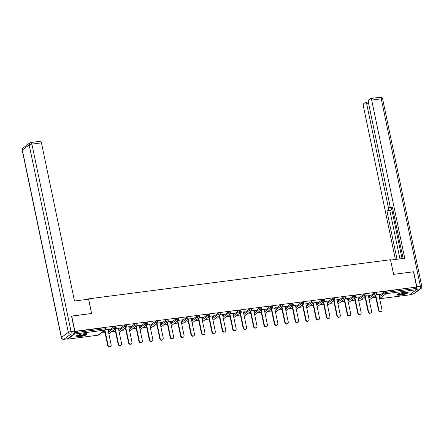 <?xml version="1.0" encoding="UTF-8"?>
<svg xmlns="http://www.w3.org/2000/svg" width="444" height="444" viewBox="0 0 444 444"><rect width="100%" height="100%" fill="white"/><g stroke="black" fill="none" stroke-linecap="round" stroke-linejoin="round"><path stroke-width="0.67" d="M79.681 336.635A5.655 1.071 168.2 0 0 87.102 334.071A5.655 1.071 168.2 0 0 83.455 333.821A5.655 1.071 168.2 0 0 76.035 336.386A5.655 1.071 168.2 0 0 79.681 336.635M400.716 295.055A5.655 1.071 168.2 0 0 408.141 292.485A5.655 1.071 168.2 0 0 404.49 292.235A5.655 1.071 168.2 0 0 397.069 294.799A5.655 1.071 168.2 0 0 400.716 295.055M101.154 333.033L105.006 332.534M111.572 331.685L115.418 331.185M121.989 330.336L125.835 329.837M132.401 328.982L136.253 328.488M142.818 327.633L146.67 327.139M153.236 326.285L157.087 325.785M163.653 324.936L167.499 324.436M174.07 323.587L177.916 323.088M184.482 322.239L188.334 321.739M194.899 320.89L198.751 320.39M205.317 319.541L209.168 319.042M215.734 318.193L219.58 317.693M226.151 316.844L229.998 316.344M236.569 315.49L240.415 314.996M246.981 314.141L250.832 313.642M257.398 312.792L261.25 312.293M267.815 311.444L271.667 310.944M278.233 310.095L282.079 309.596M288.65 308.747L292.496 308.247M299.062 307.398L302.913 306.898M309.479 306.049L313.331 305.55M319.896 304.701L323.748 304.201M330.314 303.346L334.16 302.852M340.731 301.998L344.577 301.504M351.143 300.649L354.995 300.15M361.56 299.3L365.412 298.801M371.978 297.952L375.829 297.452M71.551 316.189L91.625 313.475L88.567 298.845L87.99 299.278M88.567 298.845L390.509 259.734L393.562 274.364L413.464 271.789L416.65 287.046L386.041 291.236L386.274 292.352L416.516 288.434L416.289 287.318M416.516 288.434A1.088 0.405 82.6 0 1 416.372 289.749L409.535 294.86A1.088 0.405 82.6 0 1 409.451 294.894A1.088 0.405 82.6 0 1 409.368 294.877M71.728 316.056L74.914 331.313L416.65 287.046M67.521 338.8L74.364 333.688L70.763 334.16L63.919 339.266L67.521 338.8A2.176 0.805 82.6 0 1 67.366 338.866A1.088 0.405 -97.4 0 0 67.721 339.155A1.088 0.405 -97.4 0 0 67.799 339.122L74.642 334.016A1.088 0.405 -97.4 0 0 74.786 332.695L74.764 332.589M376.279 294.722L379.992 294.244M378.81 294.622L380.036 294.461M74.736 331.557L104.801 327.666L105.5 327.711L105.733 328.826L105.034 328.782L104.801 327.666M379.059 295.826L384.676 291.636L386.041 291.236M108.236 330.908L113.853 326.717L115.917 326.362L116.15 327.478L114.086 327.833L113.853 326.717M118.653 329.559L124.265 325.369L126.335 325.014L126.568 326.129L124.498 326.484L124.265 325.369M129.071 328.21L134.682 324.02L136.746 323.665L136.98 324.78L134.915 325.13L134.682 324.02M139.488 326.862L145.099 322.666L147.164 322.316L147.397 323.432L145.332 323.781L145.099 322.666M149.906 325.513L155.517 321.317L157.581 320.968L157.814 322.083L155.75 322.433L155.517 321.317M160.317 324.159L165.934 319.969L167.999 319.619L168.232 320.735L166.167 321.084L165.934 319.969M170.735 322.81L176.346 318.62L178.416 318.27L178.649 319.386L176.579 319.736L176.346 318.62M181.152 321.462L186.763 317.271L188.833 316.922L189.061 318.032L186.996 318.387L186.763 317.271M191.569 320.113L197.18 315.923L199.245 315.573L199.478 316.683L197.413 317.038L197.18 315.923M201.987 318.764L207.598 314.574L209.662 314.219L209.895 315.334L207.831 315.69L207.598 314.574M212.399 317.416L218.015 313.225L220.08 312.87L220.313 313.986L218.248 314.341L218.015 313.225M222.816 316.067L228.432 311.877L230.497 311.522L230.73 312.637L228.66 312.987L228.432 311.877M233.233 314.718L238.844 310.528L240.914 310.173L241.148 311.288L239.077 311.638L238.844 310.528M243.651 313.37L249.262 309.174L251.326 308.824L251.559 309.94L249.495 310.289L249.262 309.174M254.068 312.021L259.679 307.825L261.744 307.476L261.977 308.591L259.912 308.941L259.679 307.825M264.48 310.667L270.096 306.477L272.161 306.127L272.394 307.242L270.329 307.592L270.096 306.477M274.897 309.318L280.514 305.128L282.578 304.778L282.811 305.894L280.747 306.243L280.514 305.128M285.314 307.97L290.925 303.779L292.996 303.43L293.229 304.54L291.159 304.895L290.925 303.779M295.732 306.621L301.343 302.431L303.407 302.075L303.641 303.191L301.576 303.546L301.343 302.431M306.149 305.272L311.76 301.082L313.825 300.727L314.058 301.842L311.993 302.198L311.76 301.082M316.566 303.924L322.178 299.733L324.242 299.378L324.475 300.494L322.411 300.849L322.178 299.733M326.978 302.575L332.595 298.385L334.659 298.029L334.893 299.145L332.828 299.495L332.595 298.385M337.396 301.226L343.007 297.036L345.077 296.681L345.31 297.796L343.24 298.146L343.007 297.036M347.813 299.878L353.424 295.682L355.494 295.332L355.722 296.448L353.657 296.797L353.424 295.682M358.23 298.529L363.841 294.333L365.906 293.984L366.139 295.099L364.074 295.449L363.841 294.333M368.648 297.175L374.259 292.985L376.323 292.635L376.556 293.75L374.492 294.1L374.259 292.985M368.392 295.97L369.985 295.538L365.862 296.076M357.975 297.319L359.568 296.886L355.444 297.425M347.558 298.668L349.151 298.235L345.027 298.773M337.146 300.016L338.733 299.589L334.61 300.122M326.729 301.365L328.316 300.938L324.198 301.47M316.311 302.714L317.904 302.286L313.78 302.819M305.894 304.062L307.487 303.635L303.363 304.168M295.476 305.411L297.069 304.984L292.946 305.516M285.065 306.765L286.652 306.332L282.528 306.865M274.647 308.114L276.235 307.681L272.111 308.214M264.23 309.462L265.823 309.03L261.699 309.568M253.813 310.811L255.405 310.378L251.282 310.917M243.395 312.16L244.988 311.732L240.864 312.265M232.983 313.508L234.571 313.081L230.447 313.614M222.566 314.857L224.153 314.43L220.03 314.963M212.149 316.206L213.736 315.778L209.618 316.311M201.731 317.554L203.324 317.127L199.201 317.66M191.314 318.903L192.907 318.476L188.783 319.008M180.897 320.257L182.49 319.824L178.366 320.357M170.485 321.606L172.072 321.173L167.949 321.706M160.068 322.954L161.655 322.522L157.537 323.06M149.65 324.303L151.243 323.87L147.119 324.409M139.233 325.652L140.826 325.224L136.702 325.757M128.816 327L130.408 326.573L126.285 327.106M118.404 328.349L119.991 327.922L115.867 328.455M107.986 329.698L109.574 329.27L105.45 329.803M381.457 311.405L381.096 311.677A1.665 1.515 -126.8 0 1 378.56 310.539L378.926 310.267A1.665 1.515 53.2 0 0 381.457 311.405A1.665 1.515 53.2 0 0 381.995 309.868L378.765 294.4M378.926 310.267L375.763 295.127M378.56 310.539L375.396 295.399M371.04 312.754L370.679 313.026A1.665 1.515 -126.8 0 1 368.143 311.888L368.509 311.616A1.665 1.515 53.2 0 0 371.04 312.754A1.665 1.515 53.2 0 0 371.578 311.216L368.348 295.748M368.509 311.616L365.345 296.475M368.143 311.888L364.979 296.747M360.622 314.102L360.262 314.374A1.665 1.515 -126.8 0 1 357.731 313.236L358.092 312.964A1.665 1.515 53.2 0 0 360.622 314.102A1.665 1.515 53.2 0 0 361.161 312.565L357.931 297.103M358.092 312.964L354.928 297.824M357.731 313.236L354.567 298.096M350.211 315.451L349.844 315.723A1.665 1.515 -126.8 0 1 347.313 314.585L347.674 314.313A1.665 1.515 53.2 0 0 350.211 315.451A1.665 1.515 53.2 0 0 350.743 313.919L347.513 298.451M347.674 314.313L344.511 299.173M347.313 314.585L344.15 299.445M339.793 316.8L339.427 317.072A1.665 1.515 -126.8 0 1 336.896 315.934L337.257 315.662A1.665 1.515 53.2 0 0 339.793 316.8A1.665 1.515 53.2 0 0 340.332 315.268L337.096 299.8M337.257 315.662L334.093 300.527M336.896 315.934L333.733 300.793M329.376 318.148L329.015 318.42A1.665 1.515 -126.8 0 1 326.479 317.282L326.84 317.01A1.665 1.515 53.2 0 0 329.376 318.148A1.665 1.515 53.2 0 0 329.914 316.616L326.684 301.149M326.84 317.01L323.682 301.876M326.479 317.282L323.315 302.142M407.281 292.119A4.895 0.927 -11.8 0 1 403.33 293.85A4.895 0.927 -11.8 0 1 397.707 294.117M398.207 293.861A4.529 0.86 168.2 0 0 403.191 293.445A4.529 0.86 168.2 0 0 406.721 292.085M397.225 294.461A5.617 1.066 168.2 0 0 403.452 293.961A5.617 1.066 168.2 0 0 407.858 292.241M86.247 333.699A4.895 0.927 -11.8 0 1 82.29 335.436A4.895 0.927 -11.8 0 1 76.673 335.703M77.167 335.448A4.529 0.86 168.2 0 0 82.157 335.031A4.529 0.86 168.2 0 0 85.686 333.666M76.19 336.047A5.617 1.066 168.2 0 0 82.418 335.547A5.617 1.066 168.2 0 0 86.824 333.827M416.555 289.327A2.176 0.805 -97.4 0 0 416.788 286.741L413.664 271.761L393.628 274.359L390.587 260.117M390.648 260.073L404.734 258.253L371.695 100.1A2.176 0.805 -97.4 0 0 370.69 98.485A2.176 0.805 -97.4 0 0 370.535 98.551L368.698 99.922A2.176 0.805 -97.4 0 0 368.409 102.553L390.093 206.36A2.176 0.805 -97.4 0 0 391.097 207.975A2.176 0.805 -97.4 0 0 391.258 207.909L392.535 207.748M403.13 258.458L392.391 207.065L391.258 207.909M368.62 103.585L366.689 103.835A2.176 0.805 -97.4 0 0 365.684 102.22A2.176 0.805 -97.4 0 0 365.529 102.287L363.692 103.657A2.176 0.805 -97.4 0 0 363.403 106.294L395.399 259.457M391.414 207.936A2.176 0.805 82.6 0 1 391.025 209.895L388.089 210.278L386.952 211.128L397.008 259.252M388.089 210.278A2.176 0.805 -97.4 0 0 388.378 207.642L390.431 207.381M366.689 103.835L388.378 207.642M391.453 207.931L402.042 258.602M391.025 209.895L389.888 210.745L399.944 258.869M389.888 210.745L386.952 211.128M88.572 299.201L74.487 301.026L41.447 142.874L31.896 144.111L71.051 331.524L74.653 331.058L71.528 316.078L91.558 313.486L88.572 299.201M40.282 141.325A2.176 0.805 82.6 0 1 40.443 141.259A2.176 0.805 82.6 0 1 41.447 142.874M74.653 331.058A2.176 0.805 82.6 0 1 74.364 333.688M318.959 319.497L318.598 319.769A1.665 1.515 -126.8 0 1 316.061 318.631L316.428 318.365A1.665 1.515 53.2 0 0 318.959 319.497A1.665 1.515 53.2 0 0 319.497 317.965L316.267 302.497M316.428 318.365L313.264 303.224M316.061 318.631L312.898 303.496M308.541 320.846L308.18 321.117A1.665 1.515 -126.8 0 1 305.644 319.98L306.01 319.713A1.665 1.515 53.2 0 0 308.541 320.846A1.665 1.515 53.2 0 0 309.079 319.314L305.849 303.846M306.01 319.713L302.847 304.573M305.644 319.98L302.486 304.845M298.124 322.2L297.763 322.466A1.665 1.515 -126.8 0 1 295.232 321.334L295.593 321.062A1.665 1.515 53.2 0 0 298.124 322.2A1.665 1.515 53.2 0 0 298.662 320.662L295.432 305.195M295.593 321.062L292.43 305.922M295.232 321.334L292.069 306.194M287.712 323.548L287.346 323.815A1.665 1.515 -126.8 0 1 284.815 322.683L285.176 322.411A1.665 1.515 53.2 0 0 287.712 323.548A1.665 1.515 53.2 0 0 288.25 322.011L285.015 306.543M285.176 322.411L282.012 307.27M284.815 322.683L281.651 307.542M277.295 324.897L276.928 325.169A1.665 1.515 -126.8 0 1 274.398 324.031L274.758 323.759A1.665 1.515 53.2 0 0 277.295 324.897A1.665 1.515 53.2 0 0 277.833 323.36L274.603 307.892M274.758 323.759L271.6 308.619M274.398 324.031L271.234 308.891M266.877 326.246L266.517 326.518A1.665 1.515 -126.8 0 1 263.98 325.38L264.347 325.108A1.665 1.515 53.2 0 0 266.877 326.246A1.665 1.515 53.2 0 0 267.416 324.708L264.186 309.246M264.347 325.108L261.183 309.968M263.98 325.38L260.817 310.239M256.46 327.594L256.099 327.866A1.665 1.515 -126.8 0 1 253.563 326.729L253.929 326.457A1.665 1.515 53.2 0 0 256.46 327.594A1.665 1.515 53.2 0 0 256.998 326.057L253.768 310.595M253.929 326.457L250.766 311.316M253.563 326.729L250.405 311.588M246.043 328.943L245.682 329.215A1.665 1.515 -126.8 0 1 243.151 328.077L243.512 327.805A1.665 1.515 53.2 0 0 246.043 328.943A1.665 1.515 53.2 0 0 246.581 327.411L243.351 311.943M243.512 327.805L240.348 312.665M243.151 328.077L239.988 312.937M235.631 330.292L235.264 330.564A1.665 1.515 -126.8 0 1 232.734 329.426L233.094 329.154A1.665 1.515 53.2 0 0 235.631 330.292A1.665 1.515 53.2 0 0 236.169 328.76L232.934 313.292M233.094 329.154L229.931 314.019M232.734 329.426L229.57 314.285M225.213 331.64L224.847 331.912A1.665 1.515 -126.8 0 1 222.316 330.774L222.677 330.503A1.665 1.515 53.2 0 0 225.213 331.64A1.665 1.515 53.2 0 0 225.752 330.108L222.522 314.641M222.677 330.503L219.514 315.368M222.316 330.774L219.153 315.634M214.796 332.989L214.435 333.261A1.665 1.515 -126.8 0 1 211.899 332.123L212.265 331.857A1.665 1.515 53.2 0 0 214.796 332.989A1.665 1.515 53.2 0 0 215.334 331.457L212.104 315.989M212.265 331.857L209.102 316.716M211.899 332.123L208.736 316.988M204.379 334.338L204.018 334.61A1.665 1.515 -126.8 0 1 201.482 333.472L201.848 333.205A1.665 1.515 53.2 0 0 204.379 334.338A1.665 1.515 53.2 0 0 204.917 332.806L201.687 317.338M201.848 333.205L198.684 318.065M201.482 333.472L198.318 318.337M193.961 335.692L193.601 335.958A1.665 1.515 -126.8 0 1 191.07 334.826L191.431 334.554A1.665 1.515 53.2 0 0 193.961 335.692A1.665 1.515 53.2 0 0 194.5 334.154L191.27 318.687M191.431 334.554L188.267 319.414M191.07 334.826L187.906 319.686M183.55 337.04L183.183 337.312A1.665 1.515 -126.8 0 1 180.653 336.175L181.013 335.903A1.665 1.515 53.2 0 0 183.55 337.04A1.665 1.515 53.2 0 0 184.082 335.503L180.852 320.035M181.013 335.903L177.85 320.762M180.653 336.175L177.489 321.034M173.132 338.389L172.766 338.661A1.665 1.515 -126.8 0 1 170.235 337.523L170.596 337.251A1.665 1.515 53.2 0 0 173.132 338.389A1.665 1.515 53.2 0 0 173.671 336.852L170.435 321.384M170.596 337.251L167.432 322.111M170.235 337.523L167.072 322.383M162.715 339.738L162.354 340.01A1.665 1.515 -126.8 0 1 159.818 338.872L160.179 338.6A1.665 1.515 53.2 0 0 162.715 339.738A1.665 1.515 53.2 0 0 163.253 338.2L160.023 322.738M160.179 338.6L157.021 323.46M159.818 338.872L156.654 323.731M152.298 341.086L151.937 341.358A1.665 1.515 -126.8 0 1 149.4 340.221L149.767 339.949A1.665 1.515 53.2 0 0 152.298 341.086A1.665 1.515 53.2 0 0 152.836 339.549L149.606 324.087M149.767 339.949L146.603 324.808M149.4 340.221L146.237 325.08M141.88 342.435L141.519 342.707A1.665 1.515 -126.8 0 1 138.983 341.569L139.349 341.297A1.665 1.515 53.2 0 0 141.88 342.435A1.665 1.515 53.2 0 0 142.419 340.903L139.188 325.435M139.349 341.297L136.186 326.157M138.983 341.569L135.825 326.429M131.463 343.784L131.102 344.056A1.665 1.515 -126.8 0 1 128.571 342.918L128.932 342.646A1.665 1.515 53.2 0 0 131.463 343.784A1.665 1.515 53.2 0 0 132.001 342.252L128.771 326.784M128.932 342.646L125.769 327.511M128.571 342.918L125.408 327.777M121.051 345.132L120.685 345.404A1.665 1.515 -126.8 0 1 118.154 344.267L118.515 343.995A1.665 1.515 53.2 0 0 121.051 345.132A1.665 1.515 53.2 0 0 121.589 343.601L118.354 328.133M118.515 343.995L115.351 328.86M118.154 344.267L114.99 329.126M110.634 346.481L110.267 346.753A1.665 1.515 -126.8 0 1 107.737 345.615L108.097 345.349A1.665 1.515 53.2 0 0 110.634 346.481A1.665 1.515 53.2 0 0 111.172 344.949L107.942 329.481M108.097 345.349L104.939 330.208M107.737 345.615L104.573 330.48M416.372 289.749L386.125 293.667L379.626 298.523M379.67 298.729L409.535 294.86M379.293 296.942L384.909 292.751L386.274 292.352A1.088 0.405 82.6 0 1 386.125 293.667A1.088 0.988 -126.8 0 1 384.909 292.751L384.676 291.636M67.799 339.122L98.046 335.203L104.889 330.097L74.642 334.016M74.786 332.695L105.034 328.782A1.088 0.405 -97.4 0 1 104.889 330.097A1.088 0.988 53.2 0 0 105.317 329.92A1.088 1.088 0 0 0 105.733 328.826M97.88 335.226A1.088 0.405 -97.4 0 0 97.963 335.237A1.088 0.405 -97.4 0 0 98.046 335.203A1.088 0.988 53.2 0 0 98.479 335.031L105.317 329.92M369.303 299.95A1.088 1.088 0 0 1 369.236 300A1.088 0.988 53.2 0 0 369.303 299.95L376.146 294.844A1.088 1.088 0 0 0 376.556 293.75M368.881 298.29L374.492 294.1A1.088 0.988 -126.8 0 0 375.713 295.016A1.088 0.988 53.2 0 0 376.146 294.844M358.463 299.639L364.074 295.449A1.088 0.988 -126.8 0 0 365.295 296.364A1.088 0.988 53.2 0 0 365.728 296.192A1.088 1.088 0 0 0 366.139 295.099M348.046 300.988L353.657 296.797A1.088 0.988 -126.8 0 0 354.878 297.713A1.088 0.988 53.2 0 0 355.311 297.541A1.088 1.088 0 0 0 355.722 296.448M337.629 302.342L343.24 298.146A1.088 0.988 -126.8 0 0 344.461 299.062A1.088 0.988 53.2 0 0 344.894 298.89A1.088 1.088 0 0 0 345.31 297.796M327.211 303.69L332.828 299.495A1.088 0.988 -126.8 0 0 334.043 300.41A1.088 0.988 53.2 0 0 334.476 300.238A1.088 1.088 0 0 0 334.893 299.145M316.794 305.039L322.411 300.849A1.088 0.988 -126.8 0 0 323.632 301.759A1.088 0.988 53.2 0 0 324.065 301.587A1.088 1.088 0 0 0 324.475 300.494M306.382 306.388L311.993 302.198A1.088 0.988 -126.8 0 0 313.214 303.113A1.088 0.988 53.2 0 0 313.647 302.936A1.088 1.088 0 0 0 314.058 301.842M295.965 307.736L301.576 303.546A1.088 0.988 -126.8 0 0 302.797 304.462A1.088 0.988 53.2 0 0 303.23 304.284A1.088 1.088 0 0 0 303.641 303.191M285.548 309.085L291.159 304.895A1.088 0.988 -126.8 0 0 292.38 305.811A1.088 0.988 53.2 0 0 292.812 305.633A1.088 1.088 0 0 0 293.229 304.54M275.13 310.434L280.747 306.243A1.088 0.988 -126.8 0 0 281.962 307.159A1.088 0.988 53.2 0 0 282.395 306.987A1.088 1.088 0 0 0 282.811 305.894M264.713 311.782L270.329 307.592A1.088 0.988 -126.8 0 0 271.55 308.508A1.088 0.988 53.2 0 0 271.978 308.336A1.088 1.088 0 0 0 272.394 307.242M254.301 313.131L259.912 308.941A1.088 0.988 -126.8 0 0 261.133 309.856A1.088 0.988 53.2 0 0 261.566 309.684A1.088 1.088 0 0 0 261.977 308.591M243.884 314.485L249.495 310.289A1.088 0.988 -126.8 0 0 250.716 311.205A1.088 0.988 53.2 0 0 251.149 311.033A1.088 1.088 0 0 0 251.559 309.94M233.466 315.834L239.077 311.638A1.088 0.988 -126.8 0 0 240.298 312.554A1.088 0.988 53.2 0 0 240.731 312.382A1.088 1.088 0 0 0 241.148 311.288M223.049 317.183L228.66 312.987A1.088 0.988 -126.8 0 0 229.881 313.902A1.088 0.988 53.2 0 0 230.314 313.73A1.088 1.088 0 0 0 230.73 312.637M212.632 318.531L218.248 314.341A1.088 0.988 -126.8 0 0 219.464 315.257A1.088 0.988 53.2 0 0 219.897 315.079A1.088 1.088 0 0 0 220.313 313.986M202.22 319.88L207.831 315.69A1.088 0.988 -126.8 0 0 209.052 316.605A1.088 0.988 53.2 0 0 209.485 316.428A1.088 1.088 0 0 0 209.895 315.334M191.802 321.228L197.413 317.038A1.088 0.988 -126.8 0 0 198.635 317.954A1.088 0.988 53.2 0 0 199.067 317.776A1.088 1.088 0 0 0 199.478 316.683M181.385 322.577L186.996 318.387A1.088 0.988 -126.8 0 0 188.217 319.303A1.088 0.988 53.2 0 0 188.65 319.131A1.088 1.088 0 0 0 189.061 318.032M170.968 323.926L176.579 319.736A1.088 0.988 -126.8 0 0 177.8 320.651A1.088 0.988 53.2 0 0 178.233 320.479A1.088 1.088 0 0 0 178.649 319.386M160.55 325.274L166.167 321.084A1.088 0.988 -126.8 0 0 167.382 322A1.088 0.988 53.2 0 0 167.815 321.828A1.088 1.088 0 0 0 168.232 320.735M150.133 326.623L155.75 322.433A1.088 0.988 -126.8 0 0 156.971 323.349A1.088 0.988 53.2 0 0 157.398 323.176A1.088 1.088 0 0 0 157.814 322.083M139.721 327.977L145.332 323.781A1.088 0.988 -126.8 0 0 146.553 324.697A1.088 0.988 53.2 0 0 146.986 324.525A1.088 1.088 0 0 0 147.397 323.432M129.304 329.326L134.915 325.13A1.088 0.988 -126.8 0 0 136.136 326.046A1.088 0.988 53.2 0 0 136.569 325.874A1.088 1.088 0 0 0 136.98 324.78M118.887 330.675L124.498 326.484A1.088 0.988 -126.8 0 0 125.719 327.394A1.088 0.988 53.2 0 0 126.152 327.222A1.088 1.088 0 0 0 126.568 326.129M108.469 332.023L114.086 327.833A1.088 0.988 -126.8 0 0 115.301 328.749A1.088 0.988 53.2 0 0 115.734 328.571A1.088 1.088 0 0 0 116.15 327.478M358.885 301.298A1.088 1.088 0 0 1 358.819 301.348A1.088 0.988 53.2 0 0 358.885 301.298L365.728 296.192M348.468 302.653A1.088 1.088 0 0 1 348.401 302.697A1.088 0.988 53.2 0 0 348.468 302.653L355.311 297.541M338.051 304.001A1.088 1.088 0 0 1 337.984 304.046A1.088 0.988 53.2 0 0 338.051 304.001L344.894 298.89M327.633 305.35A1.088 1.088 0 0 1 327.572 305.394A1.088 0.988 53.2 0 0 327.633 305.35L334.476 300.238M317.221 306.699A1.088 1.088 0 0 1 317.155 306.743A1.088 0.988 53.2 0 0 317.221 306.699L324.065 301.587M306.804 308.047A1.088 1.088 0 0 1 306.737 308.092A1.088 0.988 53.2 0 0 306.804 308.047L313.647 302.936M296.387 309.396A1.088 1.088 0 0 1 296.32 309.44A1.088 0.988 53.2 0 0 296.387 309.396L303.23 304.284M285.969 310.745A1.088 1.088 0 0 1 285.903 310.789A1.088 0.988 53.2 0 0 285.969 310.745L292.812 305.633M275.552 312.093A1.088 1.088 0 0 1 275.485 312.143A1.088 0.988 53.2 0 0 275.552 312.093L282.395 306.987M265.14 313.442A1.088 1.088 0 0 1 265.074 313.492A1.088 0.988 53.2 0 0 265.14 313.442L271.978 308.336M254.723 314.79A1.088 1.088 0 0 1 254.656 314.84A1.088 0.988 53.2 0 0 254.723 314.79L261.566 309.684M244.305 316.145A1.088 1.088 0 0 1 244.239 316.189A1.088 0.988 53.2 0 0 244.305 316.145L251.149 311.033M233.888 317.493A1.088 1.088 0 0 1 233.822 317.538A1.088 0.988 53.2 0 0 233.888 317.493L240.731 312.382M223.471 318.842A1.088 1.088 0 0 1 223.404 318.886A1.088 0.988 53.2 0 0 223.471 318.842L230.314 313.73M213.053 320.191A1.088 1.088 0 0 1 212.992 320.235A1.088 0.988 53.2 0 0 213.053 320.191L219.897 315.079M202.642 321.539A1.088 1.088 0 0 1 202.575 321.584A1.088 0.988 53.2 0 0 202.642 321.539L209.485 316.428M192.224 322.888A1.088 1.088 0 0 1 192.158 322.932A1.088 0.988 53.2 0 0 192.224 322.888L199.067 317.776M181.807 324.237A1.088 1.088 0 0 1 181.74 324.281A1.088 0.988 53.2 0 0 181.807 324.237L188.65 319.131M171.323 325.63A1.088 0.988 53.2 0 0 171.39 325.585L178.233 320.479M160.972 326.934A1.088 1.088 0 0 1 160.906 326.984A1.088 0.988 53.2 0 0 160.972 326.934L167.815 321.828M150.56 328.288A1.088 1.088 0 0 1 150.494 328.332A1.088 0.988 53.2 0 0 150.56 328.288L157.398 323.176M140.143 329.637A1.088 1.088 0 0 1 140.076 329.681A1.088 0.988 53.2 0 0 140.143 329.637L146.986 324.525M129.726 330.985A1.088 1.088 0 0 1 129.659 331.03A1.088 0.988 53.2 0 0 129.726 330.985L136.569 325.874M119.308 332.334A1.088 1.088 0 0 1 119.242 332.378A1.088 0.988 53.2 0 0 119.308 332.334L126.152 327.222M108.891 333.683A1.088 1.088 0 0 1 108.824 333.727A1.088 0.988 53.2 0 0 108.891 333.683L115.734 328.571M410.112 294.428L413.264 294.017L420.107 288.905L416.55 289.366M416.788 286.741L420.396 286.275L381.246 98.862L371.695 100.1M380.081 97.314A2.176 0.805 82.6 0 1 380.242 97.247A2.176 0.805 82.6 0 1 381.246 98.862A2.176 0.411 168.2 0 1 382.645 98.957A2.176 2.176 0 0 0 380.242 97.247L370.69 98.485M420.396 286.275A2.176 0.805 82.6 0 1 420.107 288.905A2.176 1.976 -126.8 0 0 420.973 288.561A2.176 2.176 0 0 0 421.8 286.374A2.176 0.411 168.2 0 0 420.396 286.275M413.264 294.017A2.176 0.805 82.6 0 1 413.109 294.083A2.176 2.176 0 0 0 414.13 293.667A2.176 1.976 53.2 0 1 413.264 294.017M23.027 148.019A2.176 2.176 0 0 0 22.2 150.205A2.176 0.411 168.2 0 1 22.328 150.022L61.477 337.434L68.321 332.328L29.171 144.911L22.328 150.022A2.176 1.976 -126.8 0 1 23.027 148.019L29.87 142.913A2.176 1.976 53.2 0 0 29.171 144.911A2.176 0.411 168.2 0 1 31.896 144.111A2.176 0.805 -97.4 0 0 30.891 142.496L40.443 141.259M30.736 142.563A2.176 1.976 53.2 0 0 29.87 142.913A2.176 2.176 0 0 1 30.891 142.496M63.758 339.333A2.176 0.805 -97.4 0 0 63.919 339.266A2.176 1.976 53.2 0 1 61.477 337.434A2.176 0.411 168.2 0 0 61.355 337.623A2.176 2.176 0 0 0 63.758 339.333L67.366 338.866M71.051 331.524A2.176 0.411 168.2 0 0 68.321 332.328A2.176 1.976 -126.8 0 0 70.763 334.16A2.176 0.805 -97.4 0 0 71.051 331.524M409.451 294.894L379.67 298.751M98.479 335.031A1.088 1.088 0 0 1 97.963 335.237L67.721 339.155M382.645 98.957L421.8 286.374M410.04 294.483L413.109 294.083M420.973 288.561L414.13 293.667M392.546 207.792L391.097 207.975M365.684 102.22L368.309 101.881M22.2 150.205L61.355 337.623"/></g></svg>
